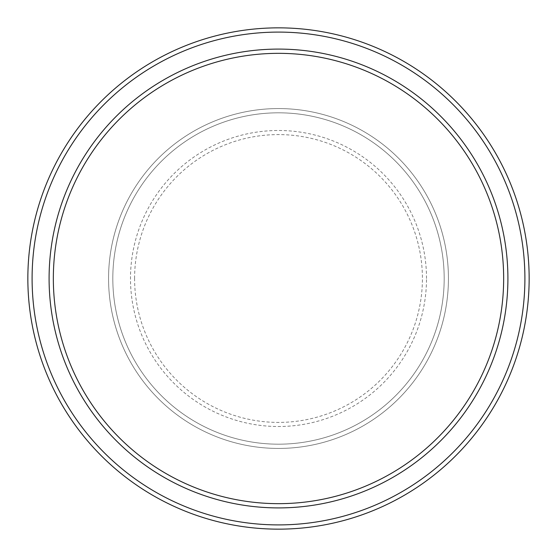 <?xml version="1.0" encoding="UTF-8"?>
<svg xmlns="http://www.w3.org/2000/svg" width="557" height="557" viewBox="0 0 557 557"><rect width="100%" height="100%" fill="white"/><g stroke="black" fill="none" stroke-linecap="round" stroke-linejoin="round"><path stroke-width="0.42" stroke-dasharray="2.79 2.09" d="M108.566 278.5A169.934 169.934 0 0 0 278.5 448.434A169.934 169.934 0 0 0 448.434 278.5A169.934 169.934 0 0 0 278.5 108.566A169.934 169.934 0 0 0 108.566 278.5A169.934 169.934 0 0 0 278.5 448.434A169.934 169.934 0 0 0 448.434 278.5A169.934 169.934 0 0 0 278.5 108.566A169.934 169.934 0 0 0 108.566 278.5A169.934 169.934 0 0 0 278.5 448.434A169.934 169.934 0 0 0 448.434 278.5A169.934 169.934 0 0 0 278.5 108.566A169.934 169.934 0 0 0 108.566 278.5A169.934 169.934 0 0 0 278.5 448.434A169.934 169.934 0 0 0 448.434 278.5A169.934 169.934 0 0 0 278.5 108.566A169.934 169.934 0 0 0 108.566 278.5A169.934 169.934 0 0 0 278.5 448.434A169.934 169.934 0 0 0 448.434 278.5A169.934 169.934 0 0 0 278.5 108.566A169.934 169.934 0 0 0 108.566 278.5A169.934 169.934 0 0 0 278.5 448.434A169.934 169.934 0 0 0 448.434 278.5A169.934 169.934 0 0 0 278.5 108.566A169.934 169.934 0 0 0 108.566 278.5A169.934 169.934 0 0 0 278.5 448.434A169.934 169.934 0 0 0 448.434 278.5A169.934 169.934 0 0 0 278.5 108.566A169.934 169.934 0 0 0 108.566 278.5A169.934 169.934 0 0 0 278.5 448.434A169.934 169.934 0 0 0 448.434 278.5A169.934 169.934 0 0 0 278.5 108.566A169.934 169.934 0 0 0 108.566 278.5M112.813 278.5A165.687 165.687 0 0 0 278.5 444.187A165.687 165.687 0 0 0 444.187 278.5A165.687 165.687 0 0 0 278.5 112.813A165.687 165.687 0 0 0 112.813 278.5A165.687 165.687 0 0 0 278.5 444.187A165.687 165.687 0 0 0 444.187 278.5A165.687 165.687 0 0 0 278.5 112.813A165.687 165.687 0 0 0 112.813 278.5A165.687 165.687 0 0 0 278.5 444.187A165.687 165.687 0 0 0 444.187 278.5A165.687 165.687 0 0 0 278.5 112.813A165.687 165.687 0 0 0 112.813 278.5A165.687 165.687 0 0 0 278.5 444.187A165.687 165.687 0 0 0 444.187 278.5A165.687 165.687 0 0 0 278.5 112.813A165.687 165.687 0 0 0 112.813 278.5A165.687 165.687 0 0 0 278.5 444.187A165.687 165.687 0 0 0 444.187 278.5A165.687 165.687 0 0 0 278.5 112.813A165.687 165.687 0 0 0 112.813 278.5M53.34 278.5A225.16 225.16 0 0 1 278.5 53.34A225.16 225.16 0 0 1 503.66 278.5A225.16 225.16 0 0 1 278.5 503.66A225.16 225.16 0 0 1 53.34 278.5A225.16 225.16 0 0 0 278.5 503.66A225.16 225.16 0 0 0 503.66 278.5A225.16 225.16 0 0 1 278.5 503.66A225.16 225.16 0 0 1 53.34 278.5A225.16 225.16 0 0 1 278.5 53.34A225.16 225.16 0 0 1 503.66 278.5A225.16 225.16 0 0 0 278.5 53.34A225.16 225.16 0 0 0 53.34 278.5M507.907 278.5A229.407 229.407 0 0 0 278.5 49.093A229.407 229.407 0 0 0 49.093 278.5A229.407 229.407 0 0 0 278.5 507.907A229.407 229.407 0 0 0 507.907 278.5A229.407 229.407 0 0 0 278.5 49.093A229.407 229.407 0 0 0 49.093 278.5A229.407 229.407 0 0 0 278.5 507.907A229.407 229.407 0 0 0 507.907 278.5A229.407 229.407 0 0 0 278.5 49.093A229.407 229.407 0 0 0 49.093 278.5A229.407 229.407 0 0 0 278.5 507.907A229.407 229.407 0 0 0 507.907 278.5A229.407 229.407 0 0 1 278.5 507.907A229.407 229.407 0 0 1 49.093 278.5A229.407 229.407 0 0 0 278.5 507.907A229.407 229.407 0 0 0 507.907 278.5A229.407 229.407 0 0 0 278.5 49.093A229.407 229.407 0 0 0 49.093 278.5A229.407 229.407 0 0 1 278.5 49.093A229.407 229.407 0 0 1 507.907 278.5M529.15 278.5A250.65 250.65 0 0 0 278.5 27.85A250.65 250.65 0 0 0 27.85 278.5A250.65 250.65 0 0 0 278.5 529.15A250.65 250.65 0 0 0 529.15 278.5M134.592 278.5A143.908 143.908 0 0 1 278.5 134.592A143.908 143.908 0 0 1 422.408 278.5A143.908 143.908 0 0 1 278.5 422.408A143.908 143.908 0 0 1 134.592 278.5M426.509 278.5A148.009 148.009 0 0 0 278.5 130.491A148.009 148.009 0 0 0 130.491 278.5A148.009 148.009 0 0 0 278.5 426.509A148.009 148.009 0 0 0 426.509 278.5"/><path stroke-width="0.84" d="M503.66 278.5A225.16 225.16 0 0 0 278.5 53.34A225.16 225.16 0 0 0 53.34 278.5A225.16 225.16 0 0 0 278.5 503.66A225.16 225.16 0 0 0 503.66 278.5M49.093 278.5A229.407 229.407 0 0 1 278.5 49.093A229.407 229.407 0 0 1 507.907 278.5A229.407 229.407 0 0 1 278.5 507.907A229.407 229.407 0 0 1 49.093 278.5M524.903 278.5A246.403 246.403 0 0 0 278.5 32.097A246.403 246.403 0 0 0 32.097 278.5A246.403 246.403 0 0 0 278.5 524.903A246.403 246.403 0 0 0 524.903 278.5M27.85 278.5A250.65 250.65 0 0 1 278.5 27.85A250.65 250.65 0 0 1 529.15 278.5A250.65 250.65 0 0 1 278.5 529.15A250.65 250.65 0 0 1 27.85 278.5"/></g></svg>
